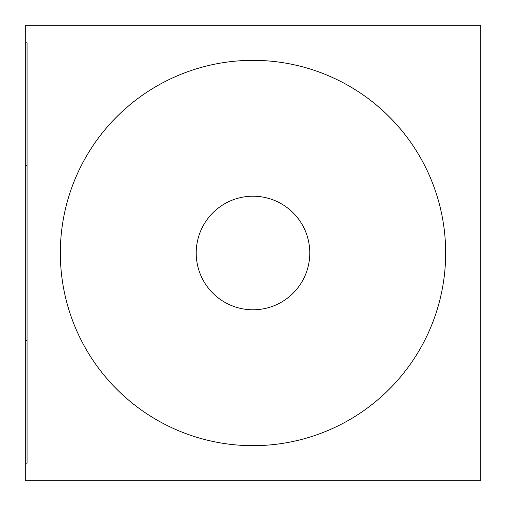 <?xml version="1.0" encoding="UTF-8"?>
<svg xmlns="http://www.w3.org/2000/svg" width="506" height="506" viewBox="0 0 506 506"><rect width="100%" height="100%" fill="white"/><g stroke="black" fill="none" stroke-linecap="round" stroke-linejoin="round"><path stroke-width="0.76" d="M25.3 463.186L27.052 463.186L27.052 42.814L25.3 42.814L25.3 480.7L480.7 480.7L480.7 25.3L25.3 25.3L25.3 42.814M196.214 253A56.786 56.786 0 0 1 253 196.214A56.786 56.786 0 0 1 309.786 253A56.786 56.786 0 0 1 253 309.786A56.786 56.786 0 0 1 196.214 253M253 445.672A192.672 192.672 0 0 0 419.853 156.664A192.672 192.672 0 0 0 86.146 156.664A192.672 192.672 0 0 0 253 445.672M25.3 340.576L27.052 340.576M25.3 165.424L27.052 165.424"/></g></svg>

